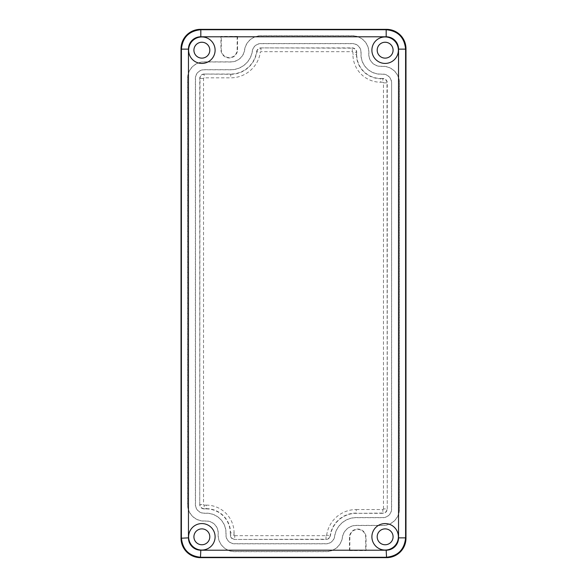 <?xml version="1.0" encoding="UTF-8"?>
<svg xmlns="http://www.w3.org/2000/svg" width="587" height="587" viewBox="0 0 587 587"><rect width="100%" height="100%" fill="white"/><g stroke="black" fill="none" stroke-linecap="round" stroke-linejoin="round"><path stroke-width="0.44" stroke-dasharray="2.94 2.2" d="M393.085 50.189A7.947 7.947 0 0 0 385.138 42.242A7.947 7.947 0 0 0 377.192 50.189A7.947 7.947 0 0 0 385.138 58.128A7.947 7.947 0 0 0 393.085 50.189M398.382 50.189A13.244 13.244 0 0 0 385.138 36.944A13.244 13.244 0 0 0 371.894 50.189A13.244 13.244 0 0 0 385.138 63.425A13.244 13.244 0 0 0 398.382 50.189M209.808 536.812A7.947 7.947 0 0 0 201.862 528.872A7.947 7.947 0 0 0 193.915 536.812A7.947 7.947 0 0 0 201.862 544.758A7.947 7.947 0 0 0 209.808 536.812M215.106 536.812A13.244 13.244 0 0 0 201.862 523.575A13.244 13.244 0 0 0 188.618 536.812A13.244 13.244 0 0 0 201.862 550.056A13.244 13.244 0 0 0 215.106 536.812M209.808 50.189A7.947 7.947 0 0 0 201.862 42.242A7.947 7.947 0 0 0 193.915 50.189A7.947 7.947 0 0 0 201.862 58.128A7.947 7.947 0 0 0 209.808 50.189M215.106 50.189A13.244 13.244 0 0 0 201.862 36.944A13.244 13.244 0 0 0 188.618 50.189A13.244 13.244 0 0 0 201.862 63.425A13.244 13.244 0 0 0 215.106 50.189M393.085 536.812A7.947 7.947 0 0 0 385.138 528.872A7.947 7.947 0 0 0 377.192 536.812A7.947 7.947 0 0 0 385.138 544.758A7.947 7.947 0 0 0 393.085 536.812M398.382 536.812A13.244 13.244 0 0 0 385.138 523.575A13.244 13.244 0 0 0 371.894 536.812A13.244 13.244 0 0 0 385.138 550.056A13.244 13.244 0 0 0 398.382 536.812M349.837 550.224L349.837 537.347A7.932 7.932 0 0 1 357.769 529.408A7.932 7.932 0 0 1 365.708 537.347L365.708 550.224L349.47 550.584L366.068 550.584L366.068 537.347A8.299 8.299 0 0 0 357.769 529.048A8.299 8.299 0 0 0 349.47 537.347L349.47 550.584M237.163 36.776L237.163 49.653A7.932 7.932 0 0 1 229.231 57.592A7.932 7.932 0 0 1 221.292 49.653L221.292 36.776L237.53 36.416L220.932 36.416L220.932 49.653A8.299 8.299 0 0 0 229.231 57.952A8.299 8.299 0 0 0 237.53 49.653L237.53 36.416M391.617 82.87L391.617 508.914A8.776 8.776 0 0 1 382.841 517.69L356.265 517.69A21.77 21.77 0 0 0 334.715 536.32A8.776 8.776 0 0 1 326.034 543.826L234.705 543.826A8.776 8.776 0 0 1 225.929 535.051L225.929 532.93A19.657 19.657 0 0 0 206.272 513.273L204.159 513.273A8.776 8.776 0 0 1 195.383 504.504L195.383 78.453A8.776 8.776 0 0 1 204.159 69.684L230.735 69.684A21.77 21.77 0 0 0 252.285 51.054A8.776 8.776 0 0 1 260.966 43.548L352.295 43.548A8.776 8.776 0 0 1 361.071 52.324L361.071 54.444A19.657 19.657 0 0 0 380.728 74.094L382.841 74.094A8.776 8.776 0 0 1 391.617 82.87L391.5 508.914A8.651 8.651 0 0 1 382.841 517.565L356.265 517.565A21.895 21.895 0 0 0 334.597 536.298A8.651 8.651 0 0 1 326.034 543.701L234.705 543.701A8.651 8.651 0 0 1 226.046 535.051L226.046 532.93A19.775 19.775 0 0 0 206.272 513.155L204.159 513.155A8.651 8.651 0 0 1 195.5 504.504L195.5 78.453A8.651 8.651 0 0 1 204.159 69.802L230.735 69.802A21.895 21.895 0 0 0 252.403 51.069A8.651 8.651 0 0 1 260.966 43.673L352.295 43.673A8.651 8.651 0 0 1 360.954 52.324L360.954 54.444A19.775 19.775 0 0 0 380.728 74.219L382.841 74.219A8.651 8.651 0 0 1 391.5 82.87M260.966 35.844L352.295 35.844A16.473 16.473 0 0 1 368.775 52.324L368.775 54.444A11.953 11.953 0 0 0 380.728 66.39L382.841 66.39A16.473 16.473 0 0 1 399.321 82.87L399.321 508.914A16.473 16.473 0 0 1 382.841 525.394L356.265 525.394A14.073 14.073 0 0 0 342.338 537.428A16.473 16.473 0 0 1 326.034 551.523L234.705 551.523A16.473 16.473 0 0 1 218.225 535.051L218.225 532.93A11.953 11.953 0 0 0 206.272 520.977L204.159 520.977A16.473 16.473 0 0 1 187.679 504.504L187.679 78.453A16.473 16.473 0 0 1 204.159 61.98L230.735 61.98A14.073 14.073 0 0 0 244.662 49.939A16.473 16.473 0 0 1 260.966 35.844L260.966 35.726A16.597 16.597 0 0 0 244.544 49.924A13.949 13.949 0 0 1 230.735 61.855L204.159 61.855A16.597 16.597 0 0 0 187.554 78.453L187.554 504.504A16.597 16.597 0 0 0 204.159 521.102L206.272 521.102A11.828 11.828 0 0 1 218.107 532.93L218.107 535.051A16.597 16.597 0 0 0 234.705 551.648L326.034 551.648A16.597 16.597 0 0 0 342.456 537.45A13.949 13.949 0 0 1 356.265 525.512L382.841 525.512A16.597 16.597 0 0 0 399.446 508.914L399.446 82.87A16.597 16.597 0 0 0 382.841 66.272L380.728 66.272A11.828 11.828 0 0 1 368.893 54.444L368.893 52.324A16.597 16.597 0 0 0 352.295 35.726L260.966 35.726M382.841 78.453L380.728 78.453A24.016 24.016 0 0 1 356.713 54.444L356.713 52.324A4.417 4.417 0 0 0 352.295 47.907L260.966 47.907A4.417 4.417 0 0 0 256.6 51.685A26.129 26.129 0 0 1 230.735 74.043L204.159 74.043A4.417 4.417 0 0 0 199.741 78.453L199.741 504.504A4.417 4.417 0 0 0 204.159 508.914L206.272 508.914A24.016 24.016 0 0 1 230.287 532.93L230.287 535.051A4.417 4.417 0 0 0 234.705 539.46L326.034 539.46A4.417 4.417 0 0 0 330.4 535.689A26.129 26.129 0 0 1 356.265 513.332L382.841 513.332A4.417 4.417 0 0 0 387.259 508.914L387.259 82.87A4.417 4.417 0 0 0 382.841 78.453L382.841 82.239L380.728 82.239A27.802 27.802 0 0 1 352.926 54.444L352.926 52.324A0.631 0.631 0 0 0 352.295 51.693L260.966 51.693A0.631 0.631 0 0 0 260.342 52.228A29.915 29.915 0 0 1 230.735 77.829L204.159 77.829A0.631 0.631 0 0 0 203.528 78.453L203.528 504.504A0.631 0.631 0 0 0 204.159 505.128L204.159 508.665A4.16 4.16 0 0 1 199.998 504.504L203.528 504.504M349.47 537.347L349.837 537.347M237.53 49.653L237.163 49.653M204.159 505.128L206.272 505.128L206.272 508.665L204.159 508.914M199.741 504.504L199.998 78.453L203.528 78.453M206.272 505.128A27.802 27.802 0 0 1 234.074 532.93L230.544 532.93A24.265 24.265 0 0 0 206.272 508.665L206.272 508.914M199.741 78.453L199.998 78.453A4.16 4.16 0 0 1 204.159 74.292L204.159 77.829M234.074 532.93L234.074 535.051L230.544 535.051L230.287 532.93M204.159 74.043L230.735 74.292L230.735 77.829M234.074 535.051A0.631 0.631 0 0 0 234.705 535.674L234.705 539.211A4.16 4.16 0 0 1 230.544 535.051L230.287 535.051M230.735 74.043L230.735 74.292A26.386 26.386 0 0 0 256.849 51.722L260.342 52.228M234.705 535.674L326.034 535.674L326.034 539.211L234.705 539.46M256.6 51.685L256.849 51.722A4.16 4.16 0 0 1 260.966 48.163L260.966 51.693M326.034 535.674A0.631 0.631 0 0 0 326.658 535.139L330.151 535.652A4.16 4.16 0 0 1 326.034 539.211L326.034 539.46M260.966 47.907L352.295 48.163L352.295 51.693M326.658 535.139A29.915 29.915 0 0 1 356.265 509.545L356.265 513.075A26.386 26.386 0 0 0 330.151 535.652L330.4 535.689M352.295 47.907L352.295 48.163A4.16 4.16 0 0 1 356.456 52.324L352.926 52.324M356.265 509.545L382.841 509.545L382.841 513.075L356.265 513.332M356.713 52.324L356.456 54.444L352.926 54.444M382.841 509.545A0.631 0.631 0 0 0 383.472 508.914L387.002 508.914A4.16 4.16 0 0 1 382.841 513.075L382.841 513.332M356.713 54.444L356.456 54.444A24.265 24.265 0 0 0 380.728 78.709L380.728 82.239M383.472 508.914L383.472 82.87L387.002 82.87L387.259 508.914M380.728 78.453L382.841 78.709A4.16 4.16 0 0 1 387.002 82.87L387.259 82.87M383.472 82.87A0.631 0.631 0 0 0 382.841 82.239"/><path stroke-width="0.88" d="M393.085 50.189A7.947 7.947 0 0 0 385.138 42.242A7.947 7.947 0 0 0 377.192 50.189A7.947 7.947 0 0 0 385.138 58.128A7.947 7.947 0 0 0 393.085 50.189M371.894 50.189A13.244 13.244 0 0 1 385.138 36.944A13.244 13.244 0 0 1 398.382 50.189A13.244 13.244 0 0 1 385.138 63.425A13.244 13.244 0 0 1 371.894 50.189M209.808 536.812A7.947 7.947 0 0 0 201.862 528.872A7.947 7.947 0 0 0 193.915 536.812A7.947 7.947 0 0 0 201.862 544.758A7.947 7.947 0 0 0 209.808 536.812M188.618 536.812A13.244 13.244 0 0 1 201.862 523.575A13.244 13.244 0 0 1 215.106 536.812A13.244 13.244 0 0 1 201.862 550.056A13.244 13.244 0 0 1 188.618 536.812M209.808 50.189A7.947 7.947 0 0 0 201.862 42.242A7.947 7.947 0 0 0 193.915 50.189A7.947 7.947 0 0 0 201.862 58.128A7.947 7.947 0 0 0 209.808 50.189M188.618 50.189A13.244 13.244 0 0 1 201.862 36.944A13.244 13.244 0 0 1 215.106 50.189A13.244 13.244 0 0 1 201.862 63.425A13.244 13.244 0 0 1 188.618 50.189M393.085 536.812A7.947 7.947 0 0 0 385.138 528.872A7.947 7.947 0 0 0 377.192 536.812A7.947 7.947 0 0 0 385.138 544.758A7.947 7.947 0 0 0 393.085 536.812M371.894 536.812A13.244 13.244 0 0 1 385.138 523.575A13.244 13.244 0 0 1 398.382 536.812A13.244 13.244 0 0 1 385.138 550.056A13.244 13.244 0 0 1 371.894 536.812M188.456 537.861L181.023 538.228A19.43 19.422 135 0 0 200.446 557.65L200.82 550.217A12.364 12.356 135 0 1 188.456 537.861L188.456 49.139L181.398 49.139L181.398 537.861C182.572 549.63 189.043 556.102 200.82 557.276L386.18 557.276C397.957 556.102 404.428 549.63 405.602 537.861L398.544 537.861A12.364 12.356 45 0 1 386.18 550.217L200.82 550.217M181.023 538.228L181.023 48.772L181.398 49.139C182.572 37.37 189.043 30.898 200.82 29.724L200.446 29.35A19.43 19.422 -135 0 0 181.023 48.772M200.446 29.35L386.554 29.35L386.18 29.724L200.82 29.724L200.82 36.783L386.18 36.783L386.18 29.724C397.957 30.898 404.428 37.37 405.602 49.139L405.977 48.772A19.43 19.422 -45 0 0 386.554 29.35M405.977 48.772L405.977 538.228L405.602 537.861L405.602 49.139L398.544 49.139L398.544 537.861M386.18 550.217L386.554 557.65A19.43 19.422 45 0 0 405.977 538.228M386.554 557.65L200.446 557.65M188.456 49.139A12.364 12.356 -135 0 1 200.82 36.783M386.18 36.783A12.364 12.356 -45 0 1 398.544 49.139"/></g></svg>
